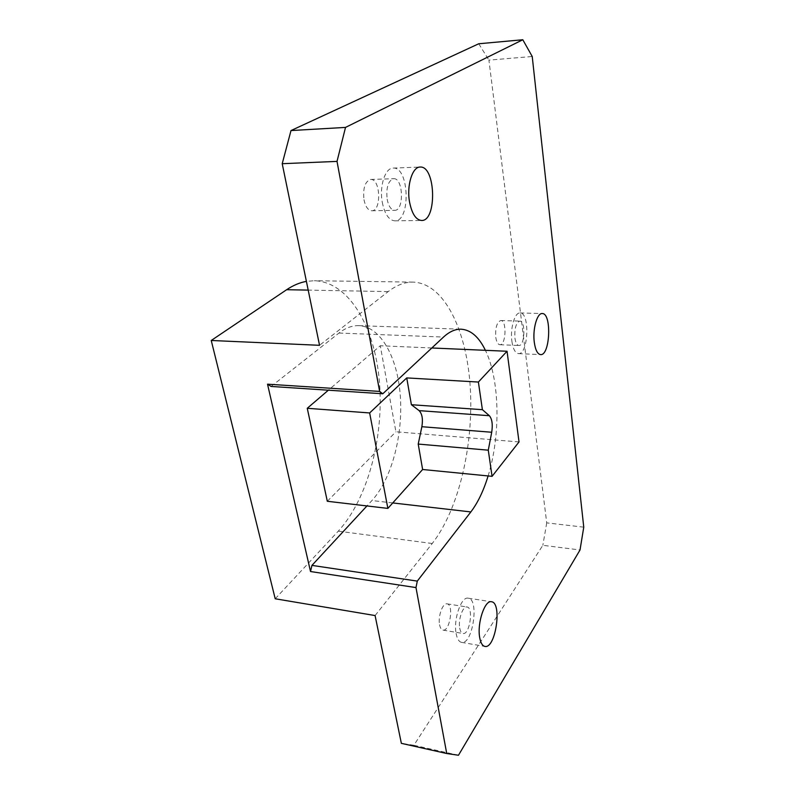 <?xml version="1.0" encoding="UTF-8"?>
<svg xmlns="http://www.w3.org/2000/svg" width="795" height="795" viewBox="0 0 795 795"><rect width="100%" height="100%" fill="white"/><g stroke="black" fill="none" stroke-linecap="round" stroke-linejoin="round"><path stroke-width="0.6" stroke-dasharray="3.98 2.98" d="M519.026 441.931L395.91 431.774L380.278 345.746L328.365 390.206M431.824 347.981L380.278 345.746M327.311 501.267L395.91 431.774M271.085 386.45L338.958 333.045C345.616 327.888 352.274 325.423 358.933 325.652C381.093 326.656 397.868 358.128 400.382 396.944C402.956 435.799 391.538 479.156 371.941 500.542L366.952 505.938M458.477 755.25L413.877 745.263L542.846 545.3L580.022 549.981M583.759 527.164L546.731 522.871L488.915 60.122L532.223 56.495M488.11 475.947C500.771 435.203 499.866 379.851 485.397 350.317M439.585 624.711C440.201 627.941 441.334 629.739 442.964 630.097C449.831 631.816 454.044 604.329 447.029 603.842C442.765 602.65 437.836 616.284 439.585 624.711M495.772 337.358C496.497 341.969 497.859 344.424 499.866 344.722C506.008 345.507 506.991 320.186 500.79 320.514C496.885 322.104 495.215 327.719 495.772 337.358M363.971 199.674C365.471 206.72 368.055 210.427 371.732 210.774C381.66 211.291 380.596 178.507 370.659 179.461C365.044 181.349 362.818 188.087 363.971 199.674M375.091 615.559L432.232 543.502C458.944 509.267 473.741 444.882 470.292 387.722C466.864 330.71 444.405 283.189 413.072 282.116C404.864 281.977 396.566 285.137 388.179 291.596L319.54 345.308M478.749 43.765L488.915 60.122M546.731 522.871L542.846 545.3M413.877 745.263L401.356 743.345M275.209 598.774L338.263 531.159C367.876 498.912 383.945 437.2 379.473 382.246C375.041 327.411 349.253 281.788 314.283 280.724L306.403 281.38M382.256 202.228C384.691 214.054 388.854 220.255 394.767 220.841C410.916 221.745 409.375 166.562 393.137 168.083C385.207 167.785 379.235 186.129 382.256 202.228M387.125 199.128C388.566 206.253 391.07 209.989 394.648 210.347C404.327 210.884 403.363 177.742 393.674 178.696C388.208 180.594 386.022 187.411 387.125 199.128M511.891 341.313C513.063 349.025 515.249 353.129 518.459 353.616C528.407 354.908 530.106 312.405 520.059 312.942C514.763 312.236 510.012 328.454 511.891 341.313M514.921 338.084C515.617 342.724 516.939 345.199 518.877 345.497C524.839 346.282 525.843 320.753 519.841 321.091C516.044 322.7 514.405 328.365 514.921 338.084M456.101 633.406C457.095 638.792 458.914 641.774 461.537 642.36C472.707 645.113 479.564 598.933 468.215 598.188C461.358 596.2 453.279 619.206 456.101 633.406M459.719 628.08C460.315 631.339 461.408 633.138 462.998 633.496C469.666 635.175 473.81 607.44 467.003 606.992C462.869 605.81 458.049 619.593 459.719 628.08M338.958 333.045L443.521 337.06M392.75 502.937L371.941 500.542M432.232 543.502L338.263 531.159M388.179 291.596L308.202 290.105M358.933 325.652L461.199 329.2M413.072 282.116L314.283 280.724M394.767 220.841L421.539 220.473M393.137 168.083L420.108 167.059M371.732 210.774L394.648 210.347M370.659 179.461L393.674 178.696M518.459 353.616L540.57 354.6M520.059 312.942L542.23 313.538M499.866 344.722L518.877 345.497M500.79 320.514L519.841 321.091M461.537 642.36L484.9 646.415M468.215 598.188L491.459 601.755M442.964 630.097L462.998 633.496M447.029 603.842L467.003 606.992"/><path stroke-width="1.19" d="M422.622 469.497L418.22 444.067L421.867 426.716C423.099 419.184 422.175 413.827 419.124 410.637L411.393 404.725L406.742 377.913L369.645 412.953L387.871 508.403L422.622 469.497L492.075 476.334L519.026 441.931L507.041 351.261L431.824 347.981M406.742 377.913L478.381 382.047L507.041 351.261M328.365 390.206L307.258 408.282L327.311 501.267L387.871 508.403M369.645 412.953L307.258 408.282M492.075 476.334L488.279 450.179L491.717 432.251C492.88 424.48 492.095 418.965 489.352 415.706L482.396 409.673L478.381 382.047M411.393 404.725L482.396 409.673M418.22 444.067L488.279 450.179M267.527 384.174L379.642 391.418L382.793 393.773L271.085 386.45L267.527 384.174L310.517 571.525L311.938 565.384L417.296 581.105L470.849 511.93C477.825 502.758 483.579 490.763 488.11 475.947M366.952 505.938L311.938 565.384M417.296 581.105L415.984 587.584L446.73 753.521L458.477 755.25L580.022 549.981L583.759 527.164L532.223 56.495L522.802 39.75L345.517 127.409L337.02 161.395L379.642 391.418M415.984 587.584L310.517 571.525M306.403 281.38C299.795 282.543 293.206 285.326 286.647 289.708L211.241 340.479L275.209 598.774L375.091 615.559L401.356 743.345L446.73 753.521M522.802 39.75L478.749 43.765L291 130.559L345.517 127.409M337.02 161.395L282.215 163.7L319.54 345.308L211.241 340.479M479.673 637.421C480.627 642.847 482.366 645.848 484.9 646.415C495.663 649.108 502.41 602.421 491.459 601.755C484.851 599.798 476.99 623.091 479.673 637.421M534.28 342.198C535.383 349.979 537.48 354.113 540.57 354.6C550.15 355.882 551.899 312.982 542.23 313.538C537.132 312.833 532.501 329.209 534.28 342.198M409.475 201.612C411.8 213.587 415.815 219.877 421.539 220.473C437.161 221.398 435.819 165.559 420.108 167.059C412.426 166.741 406.593 185.314 409.475 201.612M485.397 350.317C478.928 336.961 470.859 329.915 461.199 329.2C455.346 328.991 449.453 331.614 443.521 337.06L382.793 393.773M282.215 163.7L291 130.559M419.124 410.637L489.352 415.706M421.867 426.716L491.717 432.251M392.75 502.937L470.849 511.93M308.202 290.105L286.647 289.708"/></g></svg>
